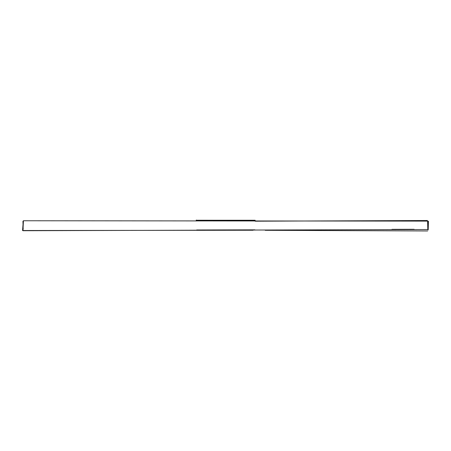 <?xml version="1.0" encoding="UTF-8"?>
<svg xmlns="http://www.w3.org/2000/svg" width="451" height="451" viewBox="0 0 451 451"><rect width="100%" height="100%" fill="white"/><g stroke="black" fill="none" stroke-linecap="round" stroke-linejoin="round"><path stroke-width="0.68" d="M414.052 229.283L391.958 229.339L414.052 229.283M427.982 221.114L23.429 220.753L22.933 230.72L427.965 229.536L427.982 221.114M255.159 220.285L196.202 220.229L196.236 220.979M196.315 220.257L255.046 220.24M414.384 229.463L392.601 229.491L414.384 229.463M428.439 221.272L428.191 229.937M253.079 230.247L23.21 230.517M22.95 221.232L23.046 224.857M23.114 227.118L23.176 229.294M254.905 229.847L196.681 229.982M427.379 220.511L255.159 221.199M255.074 221.029L255.069 220.274M196.337 220.037L196.298 220.979M427.633 230.963L265.211 230.309M427.616 221.678L427.824 229.863M428.027 222.602L428.078 227.749M22.55 230.5L23.328 220.917M22.995 228.155L23.373 221.159"/></g></svg>
